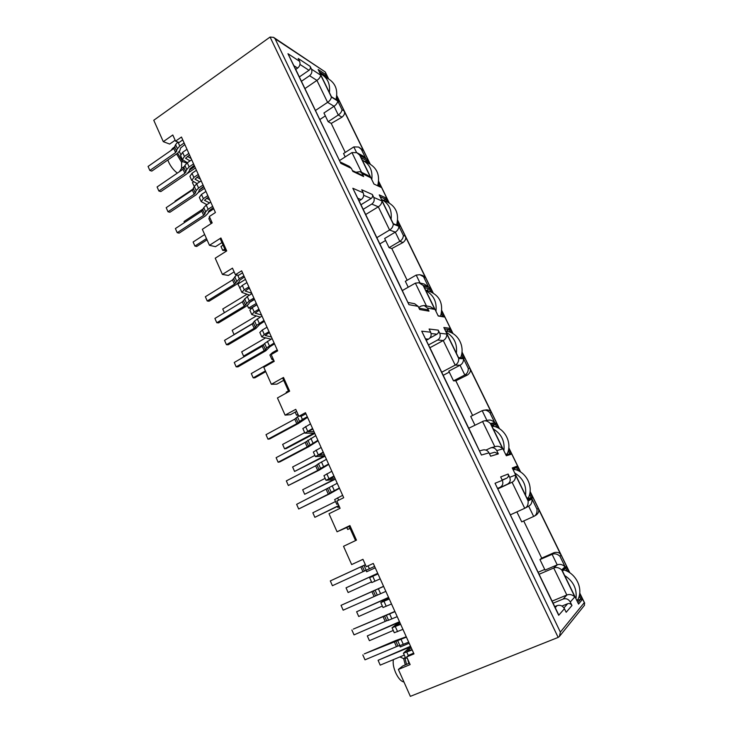 <?xml version="1.0" encoding="UTF-8"?>
<svg xmlns="http://www.w3.org/2000/svg" width="733" height="733" viewBox="0 0 733 733"><rect width="100%" height="100%" fill="white"/><g stroke="black" fill="none" stroke-linecap="round" stroke-linejoin="round"><path stroke-width="1.1" d="M174.958 146.957L174.811 147.452M176.589 153.93L181.619 162.305L182.654 161.59L186.787 163.157M177.633 153.206L182.654 161.59M177.377 173.098C173.803 170.468 170.89 166.785 168.636 162.057L167.839 159.986M174.802 147.067L172.594 148.368L175.04 146.664M559.389 636.491L584.494 605.247L584.32 602.627L560.36 632.103L559.389 636.482L558.161 637.408L410.352 696.35L398.367 669.44L410.132 664.593L406.696 656.924L413.971 653.9L373.28 563.448L366.262 566.691L362.954 559.316L351.657 564.566L343.52 546.296L356.467 540.148L349.925 525.57L337.052 531.773L329.016 513.741L340.094 508.299L336.859 501.097L343.713 497.707L305.469 412.697L298.853 416.28L301.785 415.996L305.945 413.751M413.641 653.167L409.069 655.073L406.696 656.924M283.68 380.326L276.882 384.129L271.357 384.275L263.798 367.297L274.234 361.342L271.192 354.561L277.651 350.85L241.643 270.816L235.403 274.683L238.628 275.269L242.559 272.832M234.139 271.87L228.357 275.461L222.42 274.417L215.209 258.208L226.726 250.915L220.926 237.978L209.464 245.317L202.335 229.31L212.194 222.905L209.336 216.51L215.429 212.524L181.463 137.034L175.563 141.157L179.044 142.504L182.764 139.911M327.908 78.523L326.066 74.757L318.168 69.507L331.453 96.774L339.168 101.575L336.639 96.417M369.569 163.844L367.453 159.519L360.16 155.698L373.958 184.038L381.059 187.373L378.503 182.141M388.444 202.5L386.273 198.047L379.245 194.896L392.485 222.062L393.291 223.712L400.099 226.369L397.524 221.1M452.27 333.203L449.87 328.302L443.841 327.495L458.702 358.006L464.502 358.254L461.872 352.885M432.314 292.339L429.987 287.583L423.637 286.026L437.399 314.283L438.242 316.005L444.363 317.013L441.761 311.681M519.816 471.539L517.177 466.133L512.257 467.956L528.017 500.309L532.662 497.854L529.996 492.384M498.687 428.264L496.122 423.014L490.853 424.004L506.329 455.77L511.341 454.185L508.684 448.743M222.42 274.417L232.471 268.15L235.403 274.683M271.357 384.275L283.497 377.458L282.801 378.356L288.765 391.669M175.563 141.157L172.796 134.991L163.294 141.661L153.765 120.267L270.074 37.053L273.565 37.356L275.104 38.794L560.36 632.103M298.853 416.28L295.747 409.344L285.1 415.135L277.44 397.946L289.645 391.184L283.497 377.458M363.073 209.134L399.082 283.744M220.926 237.978L220.413 239.205L225.892 251.437M385.604 240.479L379.841 243.915M389.086 247.672L399.778 241.359C402.005 240.021 403.205 238.06 403.388 235.476L398.917 226.305C398.715 228.852 397.515 230.794 395.298 232.132L384.642 238.491L389.086 247.672L391.807 248.551L407.154 280.263M376.826 237.657L389.58 230.025L395.298 232.132L399.778 241.359L403.049 242.495L391.807 248.551M163.294 141.661L169.68 144.071L175.15 140.241M221.925 242.577L215.502 246.673L209.464 245.317M296.636 411.323L290.515 414.649L285.1 415.135M349.201 526.477L337.052 531.773M349.925 525.57L349.027 526.092L355.532 540.597M362.963 559.343L351.657 564.566M398.367 669.44L402.738 665.958L409.49 663.163M340.808 163.322L351.4 168.425L352.839 171.403L363.641 176.552L362.23 173.648L370.678 177.725L359.656 155.075L365.694 158.246L361.369 149.376L363.385 150.467L344.107 110.995L342.018 109.721L337.776 101.035L331.398 97.068L320.752 75.206L311.47 69.122L310.123 66.355L298.212 58.484L299.577 61.325L287.959 53.711L340.808 163.322L297.735 73.612M355.899 172.237L360.215 171.659L362.23 173.648M359.656 155.075L356.769 152.675L351.968 152.574L339.654 160.472M320.752 75.206C320.303 77.212 319.02 78.944 316.922 80.401L304.946 88.565M311.47 69.122C312.395 71.678 311.763 73.877 309.573 75.71L301.437 81.29M295.747 69.397L297.644 68.087L293.988 65.75M179.365 151.557L180.666 154.388M185.541 161.663L186.833 163.111M181.619 162.305L181.555 168.37L179.365 171.705M184.661 166.244L181.555 168.37M361.369 149.376L358.602 147.04L353.819 146.902L343.539 153.518L345.188 156.926M345.252 152.418L331.215 123.419L341.99 117.179L338.289 114.999L334.046 106.267L323.94 112.992L328.146 121.696L338.289 114.999C340.405 113.588 341.651 111.837 342.018 109.721M325.342 115.896L319.872 119.525M552.096 601.124L566.838 595.022L563.136 599.044L553.094 603.195M523.71 520.971L541.714 558.152L539.955 559.572L545.031 570.082L557.227 564.868L553.727 568.011L539.103 574.26M539.955 559.572L552.096 554.331C554.634 553.241 557.245 553.864 559.92 556.2L561.057 555.211L538.224 508.473C539.387 510.654 538.773 512.788 536.382 514.887L536.263 514.951M538.141 572.262L544.729 569.44M516.884 511.881L521.713 521.869L534.155 516.224C536.345 514.951 537.289 512.605 536.977 509.197L531.966 498.916L528.117 500.96L515.482 475.011L509.719 477.339C510.828 480.326 510.086 482.607 507.483 484.174L512.065 482.232C514.557 481.04 515.693 478.64 515.482 475.011M510.443 514.813L525.039 508.152C527.366 506.888 528.392 504.487 528.117 500.96M497.964 488.829L512.065 482.232L524.727 508.308M497.881 488.673L507.483 484.174M509.719 477.339L508.116 474.04L500.676 476.936L502.316 480.326C503.47 483.404 502.701 485.75 500.016 487.353L497.762 488.416M547.148 590.945L495.041 483.267L558.683 615.28L564.437 608.72C562.642 605.751 560.195 604.716 557.098 605.614L555.238 607.639M554.734 606.594L557.098 605.614M564.437 608.72L566.16 612.293L571.969 605.513C570.915 603.781 569.486 603.177 567.672 603.708L561.964 606.054M541.714 558.152L554.157 552.618C557.602 551.848 559.902 552.719 561.057 555.211M508.116 474.04C508.794 475.836 508.345 477.201 506.778 478.145L502.279 480.262M405.331 657.409L403.654 658.601L405.276 664.904M399.87 656.933L403.654 658.601M408.84 663.438L407.63 659.013M403.956 681.992C401.107 681.479 398.358 678.419 395.701 672.812C393.52 667.635 392.741 663.246 393.364 659.645M406.549 664.382L404.928 658.078M463.54 358.721C463.558 361.79 462.404 363.962 460.058 365.217L448.807 371.136L453.507 380.858L464.804 374.966C467.159 373.72 468.314 371.539 468.277 368.424L463.54 358.721L458.739 358.519L446.828 334.065L439.745 333.249L438.233 330.143L429.098 329.016L430.647 332.205L421.722 331.179L481.425 455.028L489.012 452.847L490.643 456.201L498.33 453.883L496.745 450.621L502.756 448.889L490.386 423.5C488.169 421.319 485.97 420.476 483.789 420.971L468.717 428.264M474.938 425.158L470.714 416.426L482.177 410.663L486.236 409.866C488.948 409.884 490.661 410.782 491.385 412.551L469.835 368.442C471.017 370.696 470.265 372.859 467.581 374.939L455.834 380.784L472.62 415.474M449.283 372.126L443.19 375.323M453.507 380.858L455.834 380.784M441.706 372.227L455.193 365.116L443.254 340.533L437.628 340.002L428.576 344.904M429.932 347.717L443.254 340.533C445.6 339.242 446.791 337.079 446.828 334.065M485.988 450.089L490.808 447.826C493.373 447.295 495.361 448.229 496.745 450.621M432.452 353.04L470.797 432.497M426.349 340.304L428.484 339.15L425.671 338.884M438.233 330.143C438.875 331.838 438.444 333.194 436.969 334.193L429.868 338.06M398.917 226.305L393.273 224.115L382.021 201.007L373.766 197.406L372.346 194.474L361.736 189.783L363.183 192.788L352.83 188.262L408.941 304.671L418.14 306.357L419.67 309.518L429.016 311.159L427.522 308.08L434.825 309.418L423.152 285.458L418.909 282.736L415.373 283.14L402.362 290.552M408.217 287.217L405.349 281.298L416.197 275.077L419.798 274.71L425.598 277.853L422.657 275.498M365.675 214.522L378.31 206.807L371.768 204.076L363.174 209.345M418.662 307.448L421.173 306.046L424.114 305.496L427.522 308.08M359.133 200.879L361.14 199.642L357.878 198.276M372.346 194.474C372.95 196.087 372.547 197.424 371.145 198.478L360.993 204.736M310.123 66.355C310.691 67.885 310.306 69.204 308.987 70.304L299.339 76.947M331.398 97.068C330.986 99.166 329.722 100.934 327.587 102.363L315.502 110.454M328.146 121.696L331.215 123.419M273.73 37.465L325.113 71.88L275.104 38.794M299.577 61.325C300.548 63.945 299.898 66.199 297.644 68.087M287.959 53.711L297.671 73.392M351.4 168.425L349.339 166.391L340.424 162.075M363.641 176.552L362.414 175.352L352.445 170.587M370.678 177.725L367.627 175.251L360.554 171.824M365.694 158.246L362.881 155.882L356.769 152.666M363.385 150.467L358.611 147.031M344.107 110.995C345.17 113.01 344.464 115.072 341.99 117.179M337.776 101.035C337.391 103.106 336.145 104.846 334.046 106.267L327.587 102.363L316.922 80.401L309.573 75.71M373.766 197.406C374.755 200.1 374.087 202.317 371.768 204.076M363.183 192.788C364.209 195.546 363.531 197.837 361.14 199.642M352.83 188.262L362.982 208.868M408.941 304.671L399.073 283.717M418.14 306.357L414.658 303.719L408.116 302.482M429.016 311.159L426.936 309.601L419.019 308.19M434.825 309.418L430.244 306.669L424.453 305.569M423.152 285.458L428.411 286.75L424.251 284.074L419.23 282.81M425.598 277.853L405.239 236.154C406.348 238.289 405.624 240.397 403.049 242.495M393.273 224.115C393.062 226.699 391.834 228.669 389.58 230.025L378.31 206.807C380.528 205.423 381.765 203.49 382.021 201.007M439.745 333.249C440.79 336.081 440.084 338.334 437.628 340.002M430.647 332.205C431.728 335.118 431.013 337.437 428.484 339.15M421.722 331.179L432.424 352.894M481.425 455.028L470.797 432.488M489.012 452.847C487.601 450.401 485.576 449.448 482.928 449.98L479.657 450.859M498.33 453.883L494.711 452.224L489.452 453.754M502.756 448.889C500.355 446.589 497.991 445.792 495.664 446.516L491.202 447.726M490.386 423.5L494.757 422.694C492.576 420.531 490.414 419.697 488.27 420.192L483.789 420.962M494.757 422.694L489.919 412.761C487.802 410.663 485.704 409.811 483.624 410.223M458.739 358.519C458.757 361.653 457.566 363.852 455.193 365.116L460.058 365.217L464.804 374.966L467.581 374.939M558.042 613.457L558.683 615.28M571.969 605.513L570.283 602.04C568.542 599.145 566.16 598.146 563.136 599.044M570.283 602.04L574.828 596.854C572.125 594.564 569.459 593.95 566.838 595.022L553.727 568.011C556.32 566.921 558.977 567.553 561.698 569.898L565.061 566.728L559.92 556.2M554.157 552.618L552.096 554.331L557.227 564.868C559.783 563.805 562.394 564.428 565.061 566.728M525.039 508.152L528.951 505.99C531.242 504.762 532.25 502.398 531.966 498.916M576.944 600.739L580.756 599.182L582.314 599.539L579.611 593.987M569 572.271L566.178 566.49L562.129 570.329L578.557 604.056L582.314 599.539M567.122 571.236L565.537 568.002L566.178 566.49M577.861 602.627L580.756 599.182L579.198 595.993M562.431 570.952L565.537 568.002M527.448 499.146L531.113 497.46L529.602 494.363M518.002 470.595L516.508 467.535L517.177 466.133M527.54 499.329L531.113 497.46L532.662 497.854M512.743 468.946L516.508 467.535L512.889 469.248M496.91 427.366L495.444 424.37L496.122 423.014M511.341 454.185L509.792 453.773L508.299 450.713M509.792 453.773L505.944 454.982M491.403 425.149L495.444 424.37L491.889 426.13M464.502 358.254L462.963 357.814L461.506 354.827M450.557 332.388L449.173 329.557L449.87 328.302M462.963 357.814L458.519 357.622M446.031 331.27L449.173 329.557L444.555 328.961M430.628 291.56L429.281 288.802L429.987 287.583M444.363 317.013L442.833 316.574L441.394 313.614M442.833 316.574L438.142 315.786M424.425 287.629L429.281 288.802L426.45 290.396M398.514 225.755L397.176 223.015M386.813 201.767L385.549 199.174L386.273 198.047M383.616 200.356L385.549 199.174L380.17 196.783M367.884 162.973L366.729 160.619L367.453 159.519M379.41 186.594L378.155 184.038M361.14 157.714L366.729 160.619L365.19 161.59M337.372 100.458L336.31 98.286M326.075 77.322L325.324 75.765L326.066 74.757M319.276 71.77L325.324 75.765L324.536 76.305L329.529 79.595C335.879 84.167 338.023 90.828 335.971 99.587M206.486 238.619L194.914 246.077L196.728 246.462L207.027 239.838M194.914 246.077L193.118 242.009L204.663 234.542M211.443 221.219L210.756 222.905L211.37 223.446M210.756 222.905L208.868 218.7L209.546 216.995M184.844 144.548L180.62 147.965L179.878 150.577L177.514 153.289L151.804 171.091L149.844 170.459L148.066 166.437L173.794 148.533L175.59 144.667L177.807 142.019M184.139 142.981L179.759 146.032L177.413 148.744L175.608 152.592L149.844 170.459M190.03 160.912L185.605 158.273L189.526 154.947M187.419 156.395L191.157 158.575M187.675 173.254L195.399 168.004M193.265 166.052L194.117 166.593L193.613 167.353L189.517 170.138M188.839 153.417L184.432 156.45L182.407 159.611L187.391 162.717M182.407 159.611L180.575 155.515L182.59 152.345L186.988 149.303M212.634 206.33L208.135 209.29L205.661 211.828L203.783 207.641L206.248 205.084L210.747 202.116M203.783 207.641L201.795 211.177L175.389 228.559L177.203 232.7L203.664 215.346L204.791 214.183L202.922 210.014M205.661 211.828L204.791 214.183M213.239 207.668L208.868 210.948L207.989 213.303L205.497 215.85L179.109 233.14L177.203 232.7M194.227 165.392L189.948 168.764L189.16 171.293L186.759 173.959L160.82 191.588L158.878 191.02L157.091 186.961L183.048 169.222L184.899 165.466L187.281 162.79L191.698 159.767M193.558 163.908L189.132 166.922L186.741 169.58L184.872 173.318L158.878 191.02M207.833 195.647L203.353 198.625L201.218 201.612L206.853 204.681M201.218 201.612L199.349 197.443L201.474 194.437L205.946 191.46M184.514 222.548L184.038 221.467L203.398 208.713M208.328 212.387L213.761 208.823M209.528 202.913L204.443 200.256L208.456 197.03M206.614 198.249L209.72 199.843M198.295 174.436L193.851 177.441L191.771 180.51L197.067 183.607M191.771 180.51L189.92 176.387L191.991 173.29L196.426 170.285M203.105 186.833L202.775 187.73L199.257 190.085M175.251 201.593L175.031 201.108L193.567 188.674M198.46 192.385L204.544 188.326M199.715 181.821L194.978 179.164L198.945 175.893M196.957 177.23L200.393 179.118M203.05 185.018L198.588 188.005L196.16 190.607L194.3 186.457L196.719 183.836L201.172 180.849M193.668 181.793L192.403 182.654L194.291 186.475L192.376 190.104L166.199 207.668L168.004 211.764L194.227 194.236L195.335 193.054L193.485 188.912M196.16 190.607L195.335 193.054M203.692 186.439L199.367 189.765L198.533 192.202L196.087 194.804L169.919 212.268L168.004 211.764M199.761 177.698L198.881 178.284M320.257 73.786L322.282 74.821C327.972 78.761 330.336 84.662 329.392 92.532M364.603 161.287L369.432 163.78C377.376 168.462 380.125 175.792 377.669 185.779M225.489 250.53L222.713 250.356L224.811 249.018M223.079 245.152L220.981 246.49L222.713 250.356M362.322 160.133L362.707 160.316C369.771 164.247 372.804 170.688 371.805 179.612M425.681 290.222L427.706 290.689C439.516 294.803 443.813 303.306 440.588 316.198M286.539 392.906L286.209 392.164L288.435 390.927M425.919 290.699C433.652 295.087 436.996 301.95 435.961 311.314M492.118 426.597L493.749 426.276C505.239 428.768 512.33 443.181 507.209 453.892L505.651 454.378M350.099 528.484L347.68 529.446L346.856 527.613M505.752 454.597L507.209 453.892M347.68 529.446L350.026 528.319M337.391 506.466L337.84 507.474L339.379 506.714M339.489 506.961L337.84 507.474M493.254 428.942C501.445 433.918 504.991 441.202 503.901 450.786M562.513 571.126L563.769 569.926C575.946 573.188 583.468 588.48 578.053 599.209L576.871 600.593M563.301 570.127L563.769 569.926M399.714 645.663L400.3 646.973L409.179 643.235M564.676 575.552C573.362 581.196 577.128 588.929 575.973 598.751M382.498 199.871L387.271 201.969C396.168 206.624 399.283 214.302 396.608 225.004M256.871 304.662L250.75 308.336L248.56 308.071L247.387 305.45M248.56 308.071L256.312 303.416M254.525 299.44L249.614 302.408M245.5 279.374L237.822 284.092L239.902 287.822M248.899 286.942L244.245 289.782L242.293 285.43L239.581 288.023M381.444 199.394C388.884 203.398 392.1 210.004 391.101 219.213M445.655 331.215L447.515 331.444C458.464 333.442 465.29 347.057 460.571 357.713M304.415 432.818L304.397 432.021M295.152 412.129L296.517 415.19L298.001 414.383M298.294 415.025L296.517 415.19M446.159 332.251C454.029 336.804 457.429 343.804 456.375 353.233M513.265 470.027L514.786 469.441C526.486 472.162 533.706 486.84 528.493 497.551L527.045 498.303M375.25 567.828L366.637 571.777L365.978 570.32M514.703 472.977C523.041 478.154 526.66 485.567 525.543 495.224M277.221 349.898L272.438 352.646L269.909 355.001L271.906 359.463L273.611 359.94M265.401 370.907L253.197 377.852L254.864 377.834L265.731 371.658M253.197 377.852L251.291 373.555L273.913 360.636M272.823 358.19L271.906 359.463M244.419 276.973L239.893 280.098L238.848 282.159L236.218 284.514L209.061 301.217L207.228 300.988L205.359 296.737L232.535 279.933L236.603 274.902M243.924 275.883L239.288 278.742L234.459 284.23L207.228 300.988M251.749 293.264L245.152 290.992L249.376 287.996M248.478 288.536L249.825 289.004M224.38 312.707L222.74 308.996L246.957 294.281M244.245 289.782L241.881 292.403L249.522 295.124M242.293 285.43L246.939 282.581M274.124 343.007L266.601 347.918L264.613 343.475L272.117 338.545M264.613 343.475L262.185 346.26L234.258 362.478L236.182 366.848L264.164 350.676L265.419 349.696L263.44 345.27M266.601 347.918L265.419 349.696M274.499 343.85L269.817 346.81L265.85 350.75L237.95 366.866L236.182 366.848M254.351 299.055L249.77 302.124L248.679 304.094L246.004 306.385L218.599 322.905L216.794 322.74L214.906 318.443L242.33 301.84L247.259 296.499L251.923 293.667M253.893 298.047L249.22 300.869L244.263 306.174L216.794 322.74M269.029 331.683L264.283 334.459L261.8 336.896L270.981 339.196M261.8 336.896L259.821 332.48L262.295 330.024L267.032 327.239M264.192 344.125L243.576 356.101L241.688 351.84L265.511 337.94M243.576 356.101L245.161 356.146M271.43 337.015L265.099 335.457L269.423 332.571M258.914 309.207L254.214 312.011L251.795 314.549L260.142 317.087M251.795 314.549L249.834 310.169L252.244 307.622L256.935 304.809M253.288 323.125L234.038 334.541L232.178 330.326L256.229 315.996M261.544 315.034L255.075 313.119L259.354 310.178M258.813 310.499L259.601 310.737M263.962 320.422L256.532 325.434L254.562 321.036L261.974 315.996M254.562 321.036L252.207 323.949L224.536 340.359L226.442 344.693L254.168 328.32L255.405 327.312L253.444 322.923M256.532 325.434L255.405 327.312M264.375 321.347L259.748 324.362L255.881 328.466L228.229 344.785L226.442 344.693M342.641 495.334L334.651 499.576L336.768 504.304L338.179 504.029M338.829 505.495L314.86 517.315L338.93 505.706M314.86 517.315L312.844 512.761L335.522 501.519M337.95 503.516L336.768 504.304M307.558 417.334L298.395 423.509L269.671 438.948L267.985 439.177L266.006 434.669L294.758 419.129L298.643 415.813M307.301 416.765L302.39 419.413L296.792 423.683L267.985 439.177M313.981 431.609L308.254 431.645L312.808 429.016M312.579 428.503L304.91 433.148L313.981 433.139L284.578 448.843L286.172 448.587L314.796 433.432M284.578 448.843L282.626 444.418L304.69 432.672M304.91 433.148L302.848 428.548L310.499 423.876M339.352 488.013L331.234 492.255L329.126 487.546L337.217 483.276M329.126 487.546L296.636 504.341L298.679 508.986L328.302 494.17L329.694 493.382L327.596 488.691M331.234 492.255L329.694 493.382M339.48 488.297L329.823 493.749L298.679 508.986M318.095 440.762L308.776 446.69L279.777 461.918L278.119 462.23L276.112 457.676L305.139 442.356L315.795 435.64M317.884 440.286L307.191 446.947L278.119 462.23M333.946 475.992L326.048 480.353L333.927 479.492L304.671 494.271L302.674 489.763L325.15 478.356M326.048 480.353L323.949 475.671L331.82 471.282M304.671 494.271L335.366 479.144M334.834 477.98L329.419 478.823L334.092 476.322M323.207 452.133L315.428 456.641L324.252 455.99L294.584 471.456L292.604 466.985L314.878 455.404M315.428 456.641L313.348 451.995L321.109 447.46M294.584 471.456L325.031 456.183M324.362 454.68L318.782 455.12L323.4 452.554M328.567 464.035L320.55 468.396L318.461 463.723L326.451 459.344M318.461 463.723L315.621 465.803L286.328 480.894L288.344 485.493L317.701 470.449L319.075 469.624L316.995 464.979M320.55 468.396L319.075 469.624M328.732 464.41L319.249 470.11L288.344 485.493M412.01 649.548L406.907 651.536L411.149 647.615M412.184 649.933L403.443 653.185L405.697 658.216L407.163 657.968M404.295 655.091L380.225 665.124L378.091 660.296L410.535 646.259M378.091 660.296L410.132 646.955L403.443 653.185M365.364 564.703L330.308 580.921L365.382 564.74M374.609 566.38L332.406 585.713L330.308 580.921M377.825 573.536L373.06 576.083L377.971 573.866M371.521 581.901L348.12 592.521L346.04 587.829L377.715 573.307M346.04 587.829L377.165 573.646L369.634 577.686L377.999 573.939M380.216 578.85L371.823 582.57L369.634 577.686M408.684 642.145L399.916 645.626L397.662 640.605L406.421 637.105M397.662 640.605L364.255 653.909L395.536 640.624L406.265 636.775M399.916 645.626L397.982 646.011L395.747 641.018M362.826 654.899L364.997 659.828L397.982 646.011M383.579 586.327L341.037 605.339L383.625 586.446M385.851 591.384L343.163 610.177L341.037 605.339M402.93 629.363L394.29 632.744L392.054 627.76L400.676 624.342M393.264 630.453L369.414 640.688L367.306 635.914L399.036 622.28L392.054 627.76M367.306 635.914L399.494 621.703M400.548 624.067L395.508 626.129L399.925 622.683M391.514 603.983L383.002 607.529L380.794 602.599L389.287 599.017M382.342 606.063L358.712 616.49L356.623 611.753L388.05 597.844L380.794 602.599M356.623 611.753L388.554 597.386M389.205 598.843L384.229 600.987L388.82 597.991M397.213 616.636L388.545 620.246L386.328 615.28L394.968 611.643M386.328 615.28L353.333 629.097L394.867 611.423M388.545 620.246L386.685 620.759L384.468 615.812M351.877 629.995L354.03 634.879L386.685 620.759M270.074 37.053L558.161 637.408M361.552 172.31L351.968 152.574M356.577 152.583L353.819 146.902M533.679 516.481L528.649 506.155M497.725 488.334L500.016 487.353M563.961 607.914L567.672 603.708M506.778 478.145L502.16 480.005M494.83 446.745L482.516 421.383M486.932 420.421L482.177 410.663M436.969 334.193L431.096 333.542M426.459 305.945L415.373 283.14M420.055 283.02L416.197 275.077M371.145 198.478L363.678 195.262M308.987 70.304L299.953 64.431M584.32 602.627L579.711 593.18M569.724 572.739L530.087 491.577M520.503 471.96L508.775 447.945M499.365 428.677L461.973 352.106M452.921 333.579L441.852 310.911M432.956 292.705L397.616 220.34M389.058 202.821L378.585 181.381M370.174 164.155L336.731 95.666M328.567 78.962L325.37 72.42M428.411 286.75L423.839 277.376M405.239 236.154L403.388 235.476M489.919 412.761L491.385 412.551M469.835 368.442L468.277 368.424M502.316 480.326L495.041 483.267M574.828 596.854L561.698 569.898M538.224 508.473L536.977 509.197M175.608 152.592L173.794 148.533M176.68 151.355L174.866 147.287M177.413 148.744L175.59 144.667M179.759 146.032L177.991 142.092M185.586 158.016L185.797 158.484M193.613 167.353L193.081 166.171M184.432 156.45L182.59 152.345M208.135 209.29L206.248 205.084M203.664 215.346L201.795 211.177M184.872 173.318L183.048 169.222M185.971 172.108L184.13 168.004M186.741 169.58L184.899 165.466M189.132 166.922L187.281 162.79M203.353 198.625L201.474 194.437M193.851 177.441L191.991 173.29M202.775 187.73L202.537 187.208M198.588 188.005L196.719 183.836M194.227 194.236L192.376 190.104M272.868 353.599L272.438 352.646M234.459 284.23L232.535 279.933M235.65 283.158L233.726 278.861M236.677 281.096L234.743 276.772M239.288 278.742L237.657 275.095M269.359 345.765L267.353 341.303M264.164 350.676L262.185 346.26M244.263 306.174L242.33 301.84M245.482 305.13L243.539 300.787M246.554 303.16L244.602 298.798M249.22 300.869L247.259 296.499M264.283 334.459L262.295 330.024M254.214 312.011L252.244 307.622M259.235 323.207L257.256 318.8M254.168 328.32L252.207 323.949M338.637 500.218L337.574 497.844M296.792 423.683L294.758 419.129M298.12 422.804L296.077 418.241M299.485 421.347L297.433 416.765M302.39 419.413L300.897 416.087M313.303 433.624L313.083 433.121M307.649 431.123L305.579 426.505M334.303 490.542L332.177 485.814M328.302 494.17L326.203 489.479M307.191 446.947L305.139 442.356M308.547 446.104L306.486 441.495M309.967 444.757L307.897 440.13M312.927 442.897L310.847 438.252M328.915 478.539L326.808 473.839M318.232 454.717L316.134 450.053M323.555 466.6L321.457 461.918M317.701 470.449L315.621 465.803M408.354 655.632L406.806 652.178M362.945 571.667L360.783 566.829M364.42 570.998L362.258 566.151M366.161 570.247L363.98 565.381M369.395 568.781L368.076 565.849M374.975 581.223L372.776 576.321M403.324 644.408L401.061 639.378M396.425 646.561L394.198 641.577M373.995 596.387L371.814 591.504M375.498 595.755L373.308 590.862M377.293 595.123L375.094 590.202M380.592 593.739L378.375 588.801M397.598 631.644L395.344 626.642M386.227 606.31L384.01 601.353M391.898 618.945L389.663 613.961M385.155 621.346L382.947 616.416M171.091 150.421L172.594 148.368M584.742 603.25L579.73 592.997M569.889 572.84L530.106 491.403M520.659 472.061L508.794 447.771M499.521 428.768L461.982 351.932M453.067 333.671L441.862 310.728M433.102 292.788L397.634 220.166M389.205 202.904L378.604 181.207M370.312 164.238L336.74 95.501M328.714 79.054L325.296 72.072M420.091 274.793L422.657 275.489M558.042 613.448L547.212 590.981M536.382 514.878L534.155 516.234M323.656 75.728L322.96 75.261M239.938 288.069L241.881 292.403"/></g></svg>
